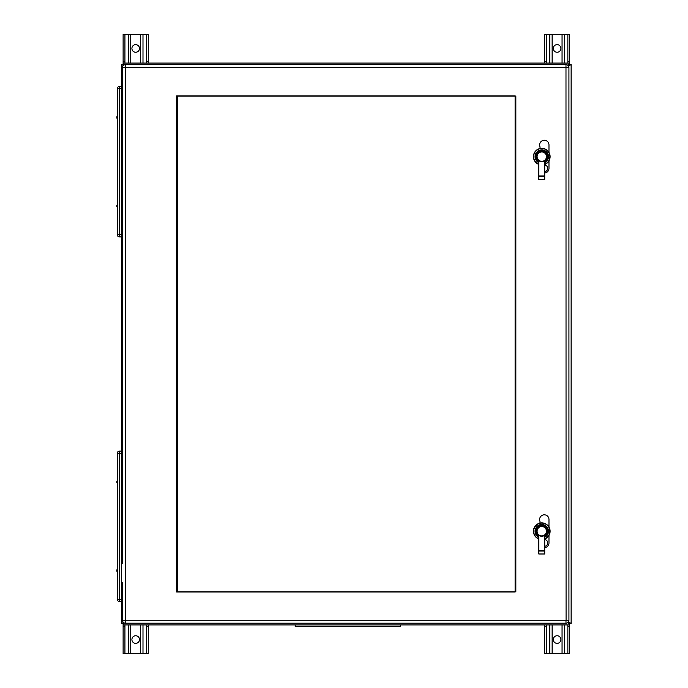 <?xml version="1.0" encoding="UTF-8"?>
<svg xmlns="http://www.w3.org/2000/svg" width="688" height="688" viewBox="0 0 688 688"><rect width="100%" height="100%" fill="white"/><g stroke="black" fill="none" stroke-linecap="round" stroke-linejoin="round"><path stroke-width="1.03" d="M122.584 582.435L122.498 620.258A2.941 2.941 0 0 0 125.44 623.208L125.44 620.361L125.44 623.208L565.983 623.208A2.941 2.941 0 0 0 568.924 620.266L566.078 620.258L568.924 620.266L568.924 67.587A2.941 2.941 0 0 0 565.983 64.646L565.983 67.493L565.983 64.646L125.44 64.646A2.941 2.941 0 0 0 122.498 67.587L125.345 67.587L122.498 67.587L122.498 563.704M544.733 164.432A8.333 8.333 0 0 0 542.78 148.367A8.333 8.333 0 0 0 538.816 164.432M544.733 539.005A8.333 8.333 0 0 0 542.78 522.94A8.333 8.333 0 0 0 538.816 539.005M122.498 620.266L566.078 620.266L565.983 67.493L125.345 67.587L125.345 620.258L122.498 620.258A2.941 2.941 0 0 0 125.44 623.208M122.498 104.86L122.584 123.582M176.627 95.856L176.627 591.99L515.106 591.99L515.106 95.856L176.627 95.856M125.44 64.646L125.44 67.493L125.44 64.646A2.941 2.941 0 0 0 122.498 67.587M568.924 67.587L566.078 67.587L568.924 67.587A2.941 2.941 0 0 0 565.983 64.646M565.983 623.208L565.983 620.361L565.983 623.208A2.941 2.941 0 0 0 568.924 620.266M544.733 538.747A8.101 8.101 0 0 0 540.768 523.172A8.101 8.101 0 0 0 538.816 538.747M538.816 538.85A8.196 8.196 0 0 1 540.768 523.078A8.196 8.196 0 0 1 544.733 538.85M538.816 537.259A6.734 6.734 0 0 1 542.789 524.557A6.734 6.734 0 0 1 544.733 537.259M544.733 164.183A8.101 8.101 0 0 0 540.768 148.599A8.101 8.101 0 0 0 538.816 164.183M538.816 164.277A8.196 8.196 0 0 1 540.768 148.505A8.196 8.196 0 0 1 544.733 164.277M538.816 162.686A6.734 6.734 0 0 1 542.789 149.984A6.734 6.734 0 0 1 544.733 162.686M568.168 622.236L569.655 624.928L123.135 624.928L124.236 622.95M123.135 624.928L123.135 623.577L123.926 622.786M568.236 622.158L569.655 623.577L569.681 653.6L567.858 653.6L567.858 624.928M568.417 65.928L569.526 64.552M569.526 623.448L568.357 622.012M569.793 623.448L571.135 623.448L568.408 621.935M571.135 623.448L571.135 64.552L569.793 64.552L571.135 64.552L568.477 66.031M123.771 622.683L123.264 623.448M123.006 623.448L121.656 623.448L121.656 64.552L123.367 65.506M123.264 64.552L121.656 64.552M123.006 64.552L123.677 65.231M123.462 622.442L121.656 623.448M124.167 64.939L123.135 63.072L569.655 63.072L568.219 65.67M567.858 63.072L567.858 34.4L569.681 34.4L569.655 64.423L568.305 65.773M123.831 65.119L123.135 64.423L123.135 63.072M177.753 96.053L177.753 591.8L515.845 591.8L515.845 96.053L177.753 96.053M131.898 48.444A3.801 3.801 0 0 1 137.6 45.15A3.801 3.801 0 0 1 137.6 51.738A3.801 3.801 0 0 1 131.898 48.444M123.118 64.552L123.118 34.4L124.932 34.4L124.932 63.072M124.932 34.4L142.992 34.4L142.992 63.072M146.467 63.072L146.467 34.4L142.992 34.4M146.467 34.4L148.29 34.4L148.29 63.072M560.892 639.556A3.801 3.801 0 0 1 555.19 642.85A3.801 3.801 0 0 1 555.19 636.262A3.801 3.801 0 0 1 560.892 639.556M569.681 623.448L569.681 624.928M567.858 653.6L549.798 653.6L549.798 624.928M546.324 624.928L546.324 653.6L549.798 653.6M546.324 653.6L544.509 653.6L544.509 624.928M139.501 639.556A3.801 3.801 0 0 1 133.799 642.85A3.801 3.801 0 0 1 133.799 636.262A3.801 3.801 0 0 1 139.501 639.556M148.29 624.928L148.29 653.6L146.467 653.6L146.467 624.928M146.467 653.6L128.407 653.6L128.407 624.928M124.932 624.928L124.932 653.6L123.118 653.6L123.118 623.448M124.932 653.6L128.407 653.6M553.29 48.444A3.801 3.801 0 0 1 558.991 45.15A3.801 3.801 0 0 1 558.991 51.738A3.801 3.801 0 0 1 553.29 48.444M544.509 63.072L544.509 34.4L546.324 34.4L546.324 63.072M546.324 34.4L564.384 34.4L564.384 63.072M569.681 63.072L569.681 64.552M567.858 34.4L564.384 34.4M541.774 150.569A6.072 6.072 0 0 1 544.733 161.938L544.733 179.439L544.733 176.481L538.816 176.481L538.816 179.413L544.733 179.413L538.816 179.413L538.816 176.481L544.733 176.481L544.733 161.594C549.007 156.83 548.173 153.269 542.23 150.887C535.556 152.702 534.421 156.262 538.816 161.594L538.816 161.938A6.072 6.072 0 0 1 541.774 150.569A6.072 6.072 0 0 1 544.733 161.938A6.072 6.072 0 0 0 541.774 150.569M538.816 161.594L538.816 176.481L538.816 175.947L544.733 175.947L538.816 175.947L538.816 161.938A6.072 6.072 0 0 1 537.104 152.762A6.072 6.072 0 0 1 546.435 152.762A6.072 6.072 0 0 1 544.733 161.938L544.733 161.594C549.007 156.83 548.173 153.269 542.23 150.887C535.556 152.702 534.421 156.262 538.816 161.594L538.816 161.594M548.981 168.345L548.981 160.536L548.981 168.345A4.678 4.678 0 0 1 544.733 173.006A4.678 4.678 0 0 0 548.981 168.345M539.874 146.449A2.958 2.958 0 0 1 539.736 148.703A2.958 2.958 0 0 0 539.874 146.449A4.678 4.678 0 0 1 543.529 140.318A4.678 4.678 0 0 1 548.981 144.936A4.678 4.678 0 0 0 543.529 140.318A4.678 4.678 0 0 0 539.874 146.449M548.981 152.745L548.981 144.936L548.981 152.745M544.733 164.948A3.431 3.431 0 0 1 544.733 171.742A3.431 3.431 0 0 0 544.733 164.948M541.774 151.601A5.04 5.04 0 0 1 546.134 159.16A5.04 5.04 0 0 1 537.405 159.16A5.04 5.04 0 0 1 541.774 151.601L541.774 151.962A4.678 4.678 0 0 1 546.453 156.64A4.678 4.678 0 0 1 541.774 161.319L541.774 161.319A4.678 4.678 0 0 1 537.087 156.64A4.678 4.678 0 0 1 541.774 151.962A4.678 4.678 0 0 0 537.715 158.98A4.678 4.678 0 0 0 545.825 158.98A4.678 4.678 0 0 0 541.774 151.962L541.774 151.601A5.04 5.04 0 0 1 546.805 156.64A5.04 5.04 0 0 1 541.774 161.68A5.04 5.04 0 0 1 536.735 156.64A5.04 5.04 0 0 1 541.774 151.601M541.774 525.142A6.072 6.072 0 0 1 544.733 536.511L544.733 554.012L544.733 551.045L538.816 551.045L538.816 553.986L544.733 553.986L538.816 553.986L538.816 551.045L544.733 551.045L544.733 536.158C549.007 531.403 548.173 527.834 542.23 525.46C535.556 527.266 534.421 530.835 538.816 536.158L538.816 536.511A6.072 6.072 0 0 1 541.774 525.142A6.072 6.072 0 0 1 544.733 536.511A6.072 6.072 0 0 0 541.774 525.142A6.072 6.072 0 0 0 538.816 536.511A6.072 6.072 0 0 1 541.774 525.142M538.816 536.158L538.816 551.045L538.816 550.52L544.733 550.52L538.816 550.52L538.816 536.511A6.072 6.072 0 0 1 537.104 527.335A6.072 6.072 0 0 1 546.435 527.335A6.072 6.072 0 0 1 544.733 536.511L544.733 536.158C549.007 531.403 548.173 527.834 542.23 525.46C535.556 527.266 534.421 530.835 538.816 536.158L538.816 536.158M548.981 542.918L548.981 535.101L548.981 542.918A4.678 4.678 0 0 1 544.733 547.579A4.678 4.678 0 0 0 548.981 542.918M539.874 521.022A2.958 2.958 0 0 1 539.736 523.276A2.958 2.958 0 0 0 539.874 521.022A4.678 4.678 0 0 1 543.529 514.882A4.678 4.678 0 0 1 548.981 519.5A4.678 4.678 0 0 0 543.529 514.882A4.678 4.678 0 0 0 539.874 521.022M548.981 527.318L548.981 519.5L548.981 527.318M544.733 539.512A3.431 3.431 0 0 1 544.733 546.315A3.431 3.431 0 0 0 544.733 539.512M541.774 526.174A5.04 5.04 0 0 1 546.134 533.725A5.04 5.04 0 0 1 537.405 533.725A5.04 5.04 0 0 1 541.774 526.174L541.774 526.526A4.678 4.678 0 0 1 546.453 531.213A4.678 4.678 0 0 1 541.774 535.892L541.774 535.892A4.678 4.678 0 0 1 537.087 531.213A4.678 4.678 0 0 1 541.774 526.526A4.678 4.678 0 0 0 537.715 533.553A4.678 4.678 0 0 0 545.825 533.553A4.678 4.678 0 0 0 541.774 526.526L541.774 526.174A5.04 5.04 0 0 1 546.805 531.213A5.04 5.04 0 0 1 541.774 536.244A5.04 5.04 0 0 1 536.735 531.213A5.04 5.04 0 0 1 541.774 526.174M121.656 453.332L119.445 453.332L119.445 451.122L121.656 451.122M121.656 601.536L119.445 601.536A2.21 2.21 0 0 1 117.235 599.325L121.656 599.325M116.865 481.617L116.865 482.555A0.74 0.74 0 0 0 117.235 483.191A0.74 0.74 0 0 1 116.865 482.555L116.865 481.617A0.74 0.74 0 0 1 117.235 480.981M119.445 601.536L119.445 453.332L117.235 453.332A2.21 2.21 0 0 1 119.445 451.122M116.865 571.031L116.865 570.103A0.74 0.74 0 0 1 117.235 569.458A0.74 0.74 0 0 0 116.865 570.103L116.865 571.031A0.74 0.74 0 0 0 117.235 571.676A0.74 0.74 0 0 1 116.865 571.031A0.74 0.74 0 0 0 117.235 571.676M117.235 453.332L117.235 599.325M121.656 88.675L119.445 88.675L119.445 86.464L121.656 86.464M121.656 236.878L119.445 236.878A2.21 2.21 0 0 1 117.235 234.668L121.656 234.668M116.865 116.969L116.865 117.897A0.74 0.74 0 0 0 117.235 118.542A0.74 0.74 0 0 1 116.865 117.897L116.865 116.969A0.74 0.74 0 0 1 117.235 116.324M119.445 236.878L119.445 88.675L117.235 88.675A2.21 2.21 0 0 1 119.445 86.464M116.865 206.383L116.865 205.445A0.74 0.74 0 0 1 117.235 204.809A0.74 0.74 0 0 0 116.865 205.445L116.865 206.383A0.74 0.74 0 0 0 117.235 207.019A0.74 0.74 0 0 1 116.865 206.383A0.74 0.74 0 0 0 117.235 207.019M117.235 88.675L117.235 234.668M295.204 624.928L295.204 626.484L400.554 626.484L400.554 624.928M128.407 63.072L128.407 34.4M130.746 34.4L130.746 63.072M148.29 61.679L146.467 61.679M124.932 61.679L123.118 61.679M140.662 63.072L140.662 34.4M564.384 624.928L564.384 653.6M562.053 653.6L562.053 624.928M544.509 626.321L546.324 626.321M567.858 626.321L569.681 626.321M552.137 624.928L552.137 653.6M142.992 624.928L142.992 653.6M140.662 653.6L140.662 624.928M123.118 626.321L124.932 626.321M146.467 626.321L148.29 626.321M130.746 624.928L130.746 653.6M549.798 63.072L549.798 34.4M552.137 34.4L552.137 63.072M569.681 61.679L567.858 61.679M546.324 61.679L544.509 61.679M562.053 63.072L562.053 34.4M538.816 179.439L544.733 179.439M538.816 554.012L544.733 554.012"/></g></svg>
